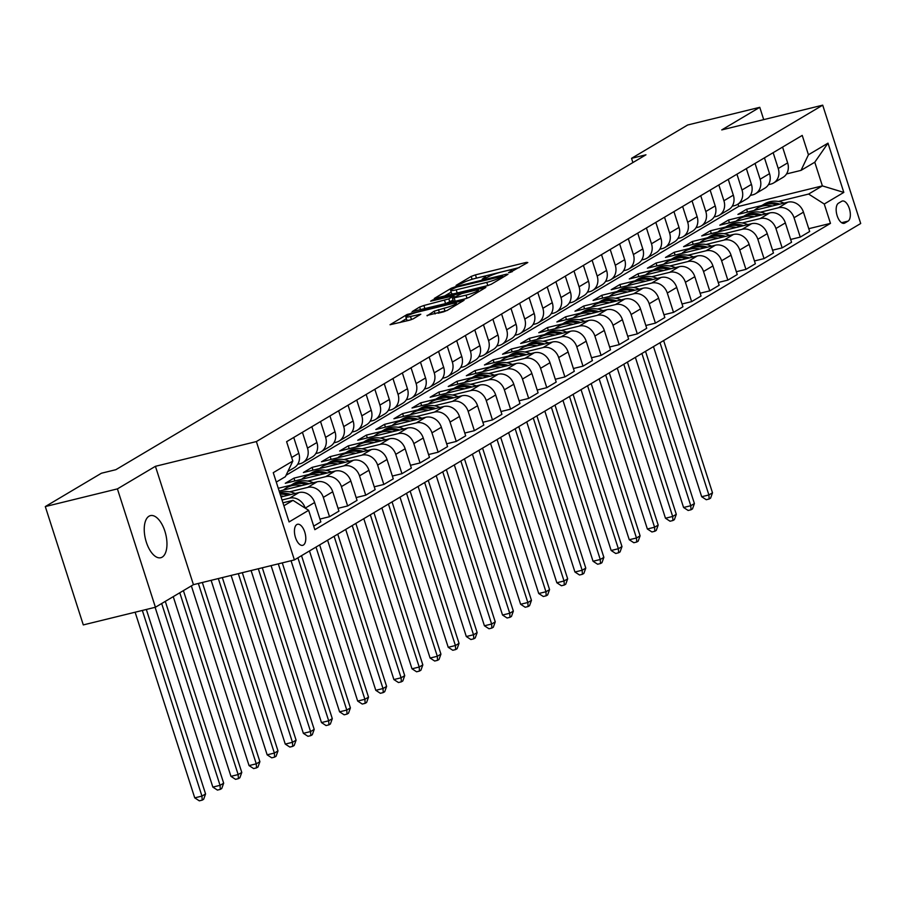 <?xml version="1.0" encoding="UTF-8"?>
<svg xmlns="http://www.w3.org/2000/svg" width="906" height="906" viewBox="0 0 906 906"><rect width="100%" height="100%" fill="white"/><g stroke="black" fill="none" stroke-linecap="round" stroke-linejoin="round"><path stroke-width="1.36" d="M509.727 272.581L527.802 262.536L526.397 262.389L475.435 274.869L471.188 276.409L456.08 285.39L461.992 283.25A10.634 1.348 -17.8 0 1 475.605 278.335L479.852 277.293A10.634 1.348 -17.8 0 1 485.435 276.738A10.634 1.348 -17.8 0 1 484.359 277.768L482.173 279.161L483.396 279.037L488.323 276.794A10.634 1.348 -17.8 0 1 501.935 271.879L506.182 270.837A10.634 1.348 -17.8 0 1 511.765 270.282A10.634 1.348 -17.8 0 1 510.69 271.313L508.504 272.706L509.727 272.581M162.174 557.145A21.676 10.419 76.2 0 0 165.322 532.66A21.676 10.419 76.2 0 0 150.441 515.616A21.676 10.419 76.2 0 0 149.026 516.194A21.676 10.419 76.2 0 0 145.877 540.667A21.676 10.419 76.2 0 0 160.758 557.722A21.676 10.419 76.2 0 0 162.174 557.145M303.397 545.038A10.838 5.21 76.2 0 0 304.971 532.796A10.838 5.21 76.2 0 0 297.53 524.28A10.838 5.21 76.2 0 0 296.828 524.563A10.838 5.21 76.2 0 0 295.254 536.805A10.838 5.21 76.2 0 0 302.695 545.333A10.838 5.21 76.2 0 0 303.397 545.038M427.02 315.435L446.986 310.543L464.099 300.26L407.134 314.461L390.022 324.744L409.036 320.339L413.295 318.799L420.803 314.212L410.497 316.488A8.89 1.133 -17.8 0 1 405.831 316.941A8.89 1.133 -17.8 0 1 418.108 311.97L451.652 303.748A8.89 1.133 -17.8 0 1 456.318 303.284A8.89 1.133 -17.8 0 1 444.053 308.267L434.2 311.177L427.145 315.832M155.424 466.307L117.406 488.889L45.3 506.567L83.295 624.913L155.413 607.247L193.431 584.664L294.382 559.919L256.375 441.562L155.424 466.307L193.431 584.664M763.713 119.615L759.772 107.316L721.754 129.909L822.705 105.164L256.375 441.562M759.772 107.316L687.665 124.994L631.539 158.335L632.898 162.559M45.3 506.567L101.427 473.226L115.843 469.693L645.955 154.801L631.539 158.335M486.941 285.82L491.199 284.28L507.972 274.314L506.567 274.167L455.605 286.658L451.347 288.199L434.246 298.482L486.941 285.82M485.865 287.451L469.093 297.417L464.835 298.946L412.139 311.619L419.648 307.021L423.906 305.492L448.821 298.889L453.917 295.73L430.656 301.177L432.649 299.999L485.865 287.451M841.674 201.302L838.48 203.193A10.498 5.051 76.2 0 0 836.951 215.05A10.498 5.051 76.2 0 0 844.166 223.306A10.498 5.051 76.2 0 0 844.845 223.023L848.039 221.132A10.498 5.051 76.2 0 0 849.556 209.275A10.498 5.051 76.2 0 0 842.353 201.019A10.498 5.051 76.2 0 0 841.674 201.302M294.382 559.919L860.7 223.51L822.705 105.164M286.058 475.288L738.73 206.387L822.376 185.889L814.777 162.219L801.017 170.385L808.446 154.767L802.229 135.413L286.602 441.698L292.819 461.052L285.39 476.681L276.285 482.083M808.446 154.767L827.993 143.148L843.814 192.412L824.256 204.02L808.616 194.054L778.424 201.46M808.764 228.697L830.474 223.374L824.256 204.02M830.474 223.374L314.846 529.67L308.64 510.316L289.082 521.935L273.261 472.672L292.819 461.052M117.406 488.889L155.413 607.247M738.73 206.387L738.005 204.11M761.765 205.537L746.601 209.252L737.914 214.416L787.812 202.185A13.545 11.755 -120.7 0 1 803.452 212.151L809.67 231.506L800.258 237.1L794.041 217.746A13.545 11.755 -120.7 0 0 778.401 207.78L760.327 212.208M808.616 194.054L822.376 185.889L843.814 192.412M283.884 505.752L292.989 500.35L282.944 502.807M305.22 508.141L305.209 508.119A13.545 11.755 -120.7 0 0 289.569 498.153L282.038 499.999M313.714 526.114L320.837 521.879L314.62 502.524A13.545 11.755 -120.7 0 0 298.98 492.558L281.064 496.952M319.931 519.07L329.524 516.714L323.317 497.371A13.545 11.755 -120.7 0 0 307.666 487.405L289.592 491.833M329.524 516.714L338.946 511.131L332.729 491.777A13.545 11.755 -120.7 0 0 317.089 481.811L279.184 491.097M338.04 508.311L347.632 505.967L341.426 486.613A13.545 11.755 -120.7 0 0 325.775 476.647L307.7 481.075M291.041 485.163L278.278 488.289M347.632 505.967L357.043 500.372L350.837 481.018A13.545 11.755 -120.7 0 0 335.186 471.052L285.288 483.283L293.986 478.119L294.88 480.927M356.149 497.564L365.741 495.208L359.523 475.854A13.545 11.755 -120.7 0 0 343.884 465.888L325.809 470.316M309.139 474.404L293.986 478.119M365.741 495.208L375.152 489.614L368.935 470.271A13.545 11.755 -120.7 0 0 353.295 460.293L303.397 472.524L312.083 467.371L312.989 470.18M374.246 486.805L383.838 484.461L377.632 465.106A13.545 11.755 -120.7 0 0 361.981 455.14L343.906 459.569M327.247 463.646L312.083 467.371M383.838 484.461L393.261 478.866L387.043 459.512A13.545 11.755 -120.7 0 0 371.403 449.546L321.505 461.777L330.192 456.613L331.098 459.421M392.355 476.058L401.947 473.702L395.741 454.348A13.545 11.755 -120.7 0 0 380.09 444.382L362.015 448.81M345.356 452.898L330.192 456.613M401.947 473.702L411.358 468.108L405.152 448.753A13.545 11.755 -120.7 0 0 389.501 438.787L339.603 451.018L348.3 445.854L349.195 448.663M410.463 465.299L420.056 462.943L413.838 443.589A13.545 11.755 -120.7 0 0 398.198 433.623L380.124 438.062M363.453 442.139L348.3 445.854M420.056 462.943L429.467 457.36L423.249 438.006A13.545 11.755 -120.7 0 0 407.609 428.04L357.711 440.259L366.398 435.106L367.304 437.915M428.561 454.54L438.153 452.196L431.947 432.841A13.545 11.755 -120.7 0 0 416.296 422.875L398.221 427.304M381.562 431.381L366.398 435.106M438.153 452.196L447.575 446.601L441.358 427.247A13.545 11.755 -120.7 0 0 425.718 417.281L375.82 429.512L384.506 424.348L385.412 427.156M446.669 443.793L456.262 441.437L450.044 422.083A13.545 11.755 -120.7 0 0 434.404 412.117L416.33 416.545M399.671 420.633L384.506 424.348M456.262 441.437L465.673 435.843L459.467 416.488A13.545 11.755 -120.7 0 0 443.815 406.522L393.917 418.753L402.615 413.589L403.51 416.409M464.778 433.034L474.37 430.678L468.153 411.335A13.545 11.755 -120.7 0 0 452.513 401.358L434.438 405.797M417.768 409.874L402.615 413.589M474.37 430.678L483.781 425.095L477.564 405.741A13.545 11.755 -120.7 0 0 461.924 395.775L412.026 408.006L420.712 402.842L421.618 405.65M482.875 422.275L492.468 419.931L486.262 400.577A13.545 11.755 -120.7 0 0 470.61 390.611L452.536 395.039M435.877 399.127L420.712 402.842M492.468 419.931L501.89 414.336L495.673 394.982A13.545 11.755 -120.7 0 0 480.033 385.016L430.135 397.247L438.821 392.083L439.727 394.891M500.984 411.528L510.576 409.172L504.359 389.818A13.545 11.755 -120.7 0 0 488.719 379.852L470.644 384.28M453.985 388.368L438.821 392.083M510.576 409.172L519.987 403.578L513.781 384.235A13.545 11.755 -120.7 0 0 498.13 374.257L448.232 386.488L456.93 381.324L457.824 384.144M519.093 400.769L528.685 398.425L522.468 379.07A13.545 11.755 -120.7 0 0 506.828 369.104L488.753 373.532M472.083 377.609L456.93 381.324M528.685 398.425L538.096 392.83L531.879 373.476A13.545 11.755 -120.7 0 0 516.239 363.51L466.341 375.741L475.027 370.577L475.933 373.385M537.19 390.022L546.782 387.666L540.576 368.312A13.545 11.755 -120.7 0 0 524.925 358.346L506.85 362.774M490.191 366.862L475.027 370.577M546.782 387.666L556.205 382.072L549.987 362.717A13.545 11.755 -120.7 0 0 534.347 352.751L484.45 364.982L493.136 359.818L494.042 362.627M555.299 379.263L564.891 376.907L558.674 357.553A13.545 11.755 -120.7 0 0 543.034 347.587L524.959 352.015M508.3 356.103L493.136 359.818M564.891 376.907L574.302 371.313L568.096 351.97A13.545 11.755 -120.7 0 0 552.445 342.004L502.547 354.223L511.244 349.07L512.139 351.879M573.407 368.504L583 366.16L576.782 346.805A13.545 11.755 -120.7 0 0 561.142 336.839L543.068 341.268M526.397 345.345L511.244 349.07M583 366.16L592.411 360.565L586.193 341.211A13.545 11.755 -120.7 0 0 570.554 331.245L520.656 343.476L529.342 338.312L530.248 341.12M591.505 357.757L601.097 355.401L594.891 336.047A13.545 11.755 -120.7 0 0 579.24 326.081L561.165 330.509M544.506 334.597L529.342 338.312M601.097 355.401L610.519 349.807L604.302 330.452A13.545 11.755 -120.7 0 0 588.662 320.486L538.764 332.717L547.451 327.553L548.356 330.373M609.613 346.998L619.206 344.642L612.988 325.299A13.545 11.755 -120.7 0 0 597.348 315.322L579.274 319.761M562.615 323.838L547.451 327.553M619.206 344.642L628.617 339.059L622.411 319.705A13.545 11.755 -120.7 0 0 606.76 309.739L556.862 321.97L565.559 316.806L566.454 319.614M627.722 336.239L637.314 333.895L631.097 314.541A13.545 11.755 -120.7 0 0 615.457 304.575L597.382 309.003M580.712 313.091L565.559 316.806M637.314 333.895L646.725 328.3L640.508 308.946A13.545 11.755 -120.7 0 0 624.868 298.98L574.97 311.211L583.657 306.047L584.563 308.855M645.819 325.492L655.412 323.136L649.206 303.782A13.545 11.755 -120.7 0 0 633.554 293.816L615.48 298.244M598.821 302.332L583.657 306.047M655.412 323.136L664.834 317.542L658.617 298.199A13.545 11.755 -120.7 0 0 642.977 288.221L593.079 300.452L601.765 295.288L602.671 298.108M663.928 314.733L673.52 312.389L667.303 293.034A13.545 11.755 -120.7 0 0 651.663 283.068L633.588 287.496M616.929 291.573L601.765 295.288M673.52 312.389L682.931 306.794L676.725 287.44A13.545 11.755 -120.7 0 0 661.074 277.474L611.176 289.705L619.874 284.541L620.769 287.349M682.037 303.974L691.629 301.63L685.412 282.276A13.545 11.755 -120.7 0 0 669.772 272.31L651.697 276.738M635.027 280.826L619.874 284.541M691.629 301.63L701.04 296.036L694.823 276.681A13.545 11.755 -120.7 0 0 679.183 266.715L629.285 278.946L637.971 273.782L638.877 276.59M700.134 293.227L709.726 290.871L703.52 271.517A13.545 11.755 -120.7 0 0 687.869 261.551L669.794 265.979M653.135 270.067L637.971 273.782M709.726 290.871L719.149 285.277L712.931 265.934A13.545 11.755 -120.7 0 0 697.292 255.968L647.394 268.187L656.08 263.034L656.986 265.843M718.243 282.468L727.835 280.124L721.618 260.769A13.545 11.755 -120.7 0 0 705.978 250.803L687.903 255.232M671.244 259.309L656.08 263.034M727.835 280.124L737.246 274.529L731.04 255.175A13.545 11.755 -120.7 0 0 715.389 245.209L665.491 257.44L674.189 252.276L675.083 255.084M736.352 271.721L745.944 269.365L739.726 250.011A13.545 11.755 -120.7 0 0 724.087 240.045L706.012 244.473M689.341 248.561L674.189 252.276M745.944 269.365L755.355 263.771L749.137 244.416A13.545 11.755 -120.7 0 0 733.498 234.45L683.6 246.681L692.286 241.517L693.192 244.337M754.449 260.962L764.041 258.606L757.835 239.263A13.545 11.755 -120.7 0 0 742.184 229.286L724.109 233.725M707.45 237.802L692.286 241.517M764.041 258.606L773.464 253.023L767.246 233.669A13.545 11.755 -120.7 0 0 751.606 223.703L701.708 235.934L710.395 230.77L711.301 233.578M772.558 250.203L782.15 247.859L775.932 228.505A13.545 11.755 -120.7 0 0 760.293 218.539L742.218 222.967M725.559 227.055L710.395 230.77M782.15 247.859L791.561 242.264L785.355 222.91A13.545 11.755 -120.7 0 0 769.704 212.944L719.806 225.175L728.503 220.011L729.398 222.819M743.656 216.296L728.503 220.011M786.521 173.941L801.017 170.385M768.424 184.688L770.802 184.111A13.545 11.755 -120.7 0 0 773.611 182.967A13.545 11.755 -120.7 0 0 778.231 168.493L773.158 152.684M750.315 195.447L752.693 194.869A13.545 11.755 -120.7 0 0 755.502 193.714A13.545 11.755 -120.7 0 0 760.123 179.241L755.049 163.442M732.207 206.206L734.585 205.617A13.545 11.755 -120.7 0 0 737.393 204.473A13.545 11.755 -120.7 0 0 742.014 190L736.94 174.19M714.109 216.953L716.487 216.375A13.545 11.755 -120.7 0 0 719.296 215.232A13.545 11.755 -120.7 0 0 723.917 200.747L718.843 184.949M696.001 227.712L698.379 227.134A13.545 11.755 -120.7 0 0 701.187 225.979A13.545 11.755 -120.7 0 0 705.808 211.506L700.734 195.707M677.892 238.471L680.27 237.882A13.545 11.755 -120.7 0 0 683.079 236.738A13.545 11.755 -120.7 0 0 687.699 222.264L682.626 206.455M659.795 249.218L662.173 248.64A13.545 11.755 -120.7 0 0 664.981 247.497A13.545 11.755 -120.7 0 0 669.602 233.012L664.528 217.214M641.686 259.977L644.064 259.388A13.545 11.755 -120.7 0 0 646.873 258.244A13.545 11.755 -120.7 0 0 651.493 243.771L646.42 227.972M623.577 270.735L625.955 270.147A13.545 11.755 -120.7 0 0 628.764 269.003A13.545 11.755 -120.7 0 0 633.385 254.529L628.311 238.72M605.48 281.483L607.858 280.905A13.545 11.755 -120.7 0 0 610.667 279.75A13.545 11.755 -120.7 0 0 615.287 265.277L610.214 249.478M587.371 292.242L589.749 291.653A13.545 11.755 -120.7 0 0 592.558 290.509A13.545 11.755 -120.7 0 0 597.179 276.036L592.105 260.226M569.262 302.989L571.641 302.411A13.545 11.755 -120.7 0 0 574.449 301.268A13.545 11.755 -120.7 0 0 579.07 286.783L573.996 270.985M551.165 313.748L553.543 313.17A13.545 11.755 -120.7 0 0 556.352 312.015A13.545 11.755 -120.7 0 0 560.973 297.542L555.899 281.743M533.056 324.507L535.435 323.918A13.545 11.755 -120.7 0 0 538.243 322.774A13.545 11.755 -120.7 0 0 542.864 308.3L537.79 292.491M514.948 335.254L517.326 334.676A13.545 11.755 -120.7 0 0 520.135 333.533A13.545 11.755 -120.7 0 0 524.755 319.048L519.682 303.25M496.85 346.013L499.229 345.424A13.545 11.755 -120.7 0 0 502.037 344.28A13.545 11.755 -120.7 0 0 506.658 329.807L501.584 314.008M478.742 356.771L481.12 356.183A13.545 11.755 -120.7 0 0 483.929 355.039A13.545 11.755 -120.7 0 0 488.549 340.565L483.476 324.756M460.633 367.519L463.011 366.941A13.545 11.755 -120.7 0 0 465.82 365.786A13.545 11.755 -120.7 0 0 470.44 351.313L465.367 335.514M442.536 378.278L444.914 377.689A13.545 11.755 -120.7 0 0 447.723 376.545A13.545 11.755 -120.7 0 0 452.343 362.072L447.27 346.273M424.427 389.025L426.805 388.448A13.545 11.755 -120.7 0 0 429.614 387.304A13.545 11.755 -120.7 0 0 434.234 372.83L429.161 357.021M406.318 399.784L408.697 399.206A13.545 11.755 -120.7 0 0 411.505 398.051A13.545 11.755 -120.7 0 0 416.126 383.578L411.052 367.779M388.221 410.543L390.599 409.954A13.545 11.755 -120.7 0 0 393.408 408.81A13.545 11.755 -120.7 0 0 398.028 394.337L392.955 378.527M370.112 421.29L372.491 420.712A13.545 11.755 -120.7 0 0 375.299 419.569A13.545 11.755 -120.7 0 0 379.92 405.084L374.846 389.286M352.004 432.049L354.382 431.471A13.545 11.755 -120.7 0 0 357.202 430.316A13.545 11.755 -120.7 0 0 361.811 415.843L356.738 400.044M333.906 442.808L336.285 442.219A13.545 11.755 -120.7 0 0 339.093 441.075A13.545 11.755 -120.7 0 0 343.714 426.601L338.64 410.792M315.798 453.555L318.176 452.977A13.545 11.755 -120.7 0 0 320.984 451.822A13.545 11.755 -120.7 0 0 325.605 437.349L320.531 421.55M297.689 464.314L300.067 463.725A13.545 11.755 -120.7 0 0 302.887 462.581A13.545 11.755 -120.7 0 0 307.496 448.108L302.423 432.309M746.601 209.252L747.507 212.072M790.666 239.456L800.258 237.1M773.611 182.967L783.022 177.372A13.545 11.755 -120.7 0 0 787.642 162.899L782.569 147.089M755.502 193.714L764.913 188.131A13.545 11.755 -120.7 0 0 769.534 173.646L764.46 157.848M737.393 204.473L746.816 198.878A13.545 11.755 -120.7 0 0 751.436 184.405L746.363 168.607M719.296 215.232L728.707 209.637A13.545 11.755 -120.7 0 0 733.328 195.164L728.254 179.354M701.187 225.979L710.598 220.385A13.545 11.755 -120.7 0 0 715.219 205.911L710.145 190.113M683.079 236.738L692.501 231.143A13.545 11.755 -120.7 0 0 697.122 216.67L692.048 200.872M664.981 247.497L674.392 241.902A13.545 11.755 -120.7 0 0 679.013 227.429L673.939 211.619M646.873 258.244L656.284 252.649A13.545 11.755 -120.7 0 0 660.904 238.176L655.831 222.378M628.764 269.003L638.186 263.408A13.545 11.755 -120.7 0 0 642.807 248.935L637.733 233.125M610.667 279.75L620.078 274.167A13.545 11.755 -120.7 0 0 624.698 259.682L619.625 243.884M592.558 290.509L601.969 284.914A13.545 11.755 -120.7 0 0 606.59 270.441L601.516 254.643M574.449 301.268L583.872 295.673A13.545 11.755 -120.7 0 0 588.492 281.2L583.419 265.39M556.352 312.015L565.763 306.432A13.545 11.755 -120.7 0 0 570.384 291.947L565.31 276.149M538.243 322.774L547.654 317.179A13.545 11.755 -120.7 0 0 552.275 302.706L547.201 286.908M520.135 333.533L529.557 327.938A13.545 11.755 -120.7 0 0 534.178 313.465L529.104 297.655M502.037 344.28L511.448 338.685A13.545 11.755 -120.7 0 0 516.069 324.212L510.995 308.414M483.929 355.039L493.34 349.444A13.545 11.755 -120.7 0 0 497.96 334.971L492.887 319.161M465.82 365.786L475.242 360.203A13.545 11.755 -120.7 0 0 479.863 345.718L474.789 329.92M447.723 376.545L457.134 370.95A13.545 11.755 -120.7 0 0 461.754 356.477L456.681 340.679M429.614 387.304L439.025 381.709A13.545 11.755 -120.7 0 0 443.646 367.236L438.572 351.426M411.505 398.051L420.928 392.468A13.545 11.755 -120.7 0 0 425.548 377.983L420.475 362.185M393.408 408.81L402.819 403.215A13.545 11.755 -120.7 0 0 407.44 388.742L402.366 372.944M375.299 419.569L384.71 413.974A13.545 11.755 -120.7 0 0 389.331 399.501L384.257 383.691M357.202 430.316L366.613 424.721A13.545 11.755 -120.7 0 0 371.234 410.248L366.16 394.45M339.093 441.075L348.504 435.48A13.545 11.755 -120.7 0 0 353.125 421.007L348.051 405.197M320.984 451.822L330.396 446.239A13.545 11.755 -120.7 0 0 335.016 431.754L329.943 415.956M302.887 462.581L312.298 456.986A13.545 11.755 -120.7 0 0 316.919 442.513L311.845 426.715M287.848 471.516L294.19 467.745A13.545 11.755 -120.7 0 0 298.81 453.272L293.737 437.462M292.989 500.35L308.64 510.316M814.777 162.219L827.993 143.148M519.342 267.564L475.095 278.459M451.165 292.117L444.065 296.33M502.445 276.217L456.726 287.077L451.686 289.376A10.634 1.348 -17.8 0 0 450.622 290.407A10.634 1.348 -17.8 0 0 456.205 289.852L486.771 282.366A10.634 1.348 -17.8 0 0 500.384 277.44L502.445 276.217L502.819 277.383M450.622 290.407L451.652 293.601A10.634 1.348 -17.8 0 0 457.224 293.057L456.205 289.852M488.323 285.435A10.634 1.348 -17.8 0 1 487.802 285.56L457.224 293.057M453.068 300.169L445.593 303.623L423.589 309.059M466.012 295.163A8.89 1.133 -17.8 0 0 478.289 290.192A8.89 1.133 -17.8 0 0 473.623 290.645L461.8 293.544L452.445 298.233L466.012 295.163L467.02 298.3M453.815 301.109L455.22 301.256L454.189 298.063M466.171 298.572L455.22 301.256M444.065 311.709L438.153 313.204M405.831 316.941L406.862 320.146A8.89 1.133 -17.8 0 0 410.543 319.909M406.398 318.708L399.852 322.593M784.052 203.114L783.237 202.785A25.912 22.48 -120.7 0 0 764.46 203.941L761.708 205.571A25.912 22.48 -120.7 0 0 760.859 206.115M772.342 205.979A25.912 22.48 -120.7 0 0 757.223 208.244A25.912 22.48 -120.7 0 0 754.234 210.419M779.772 204.156A25.912 22.48 -120.7 0 0 761.708 205.571M757.223 208.244L759.975 206.602A25.912 22.48 59.3 0 1 776.986 204.847M660.01 342.728L708.888 494.959L712.501 492.807L663.634 340.577M712.501 492.807L710.587 498.141L709.138 499.002L706.261 499.716L701.674 496.726L653.475 346.613M701.674 496.726L708.888 494.959L709.138 499.002M765.955 213.861L765.128 213.544A25.912 22.48 -120.7 0 0 746.363 214.688L743.611 216.33A25.912 22.48 -120.7 0 0 742.75 216.862M754.234 216.738A25.912 22.48 -120.7 0 0 739.115 218.992A25.912 22.48 -120.7 0 0 736.136 221.177M761.674 214.915A25.912 22.48 -120.7 0 0 743.611 216.33M739.115 218.992L741.867 217.361A25.912 22.48 59.3 0 1 758.877 215.594M641.901 353.487L690.78 505.718L694.404 503.566L645.525 351.335M694.404 503.566L692.49 508.9L691.04 509.761L688.152 510.463L683.566 507.485L635.366 357.36M683.566 507.485L690.78 505.718L691.04 509.761M747.846 224.62L747.02 224.292A25.912 22.48 -120.7 0 0 728.254 225.447L725.502 227.078A25.912 22.48 -120.7 0 0 724.653 227.621M736.136 227.485A25.912 22.48 -120.7 0 0 721.017 229.75A25.912 22.48 -120.7 0 0 718.028 231.925M743.566 225.673A25.912 22.48 -120.7 0 0 725.502 227.078M721.017 229.75L723.769 228.108A25.912 22.48 59.3 0 1 740.78 226.353M623.804 364.235L672.671 516.465L676.295 514.314L627.416 362.083M676.295 514.314L674.381 519.648L672.932 520.508L670.044 521.222L665.468 518.232L617.269 368.119M665.468 518.232L672.671 516.465L672.932 520.508M729.738 235.379L728.922 235.05A25.912 22.48 -120.7 0 0 710.145 236.206L707.393 237.836A25.912 22.48 -120.7 0 0 706.544 238.38M718.028 238.244A25.912 22.48 -120.7 0 0 702.909 240.498A25.912 22.48 -120.7 0 0 699.919 242.683M725.457 236.421A25.912 22.48 -120.7 0 0 707.393 237.836M702.909 240.498L705.661 238.867A25.912 22.48 59.3 0 1 722.671 237.112M605.695 374.993L654.574 527.224L658.186 525.072L609.319 372.842M658.186 525.072L656.272 530.406L654.823 531.267L651.946 531.969L647.36 528.991L599.16 378.878M647.36 528.991L654.574 527.224L654.823 531.267M711.64 246.126L710.814 245.809A25.912 22.48 -120.7 0 0 692.048 246.953L689.296 248.595A25.912 22.48 -120.7 0 0 688.435 249.127M699.919 249.003A25.912 22.48 -120.7 0 0 684.8 251.256A25.912 22.48 -120.7 0 0 681.822 253.431M707.36 247.179A25.912 22.48 -120.7 0 0 689.296 248.595M684.8 251.256L687.552 249.626A25.912 22.48 59.3 0 1 704.562 247.859M587.586 385.752L636.465 537.983L640.089 535.831L591.21 383.6M640.089 535.831L638.175 541.165L636.725 542.026L633.838 542.728L629.251 539.75L581.052 389.625M629.251 539.75L636.465 537.983L636.725 542.026M693.532 256.885L692.705 256.557A25.912 22.48 -120.7 0 0 673.939 257.712L671.187 259.343A25.912 22.48 -120.7 0 0 670.338 259.886M681.822 259.75A25.912 22.48 -120.7 0 0 666.703 262.015A25.912 22.48 -120.7 0 0 663.713 264.19M689.251 257.927A25.912 22.48 -120.7 0 0 671.187 259.343M666.703 262.015L669.455 260.373A25.912 22.48 59.3 0 1 686.465 258.618M569.489 396.5L618.356 548.73L621.98 546.578L573.102 394.348M621.98 546.578L620.066 551.913L618.617 552.773L615.729 553.487L611.154 550.497L562.954 400.384M611.154 550.497L618.356 548.73L618.617 552.773M675.423 267.632L674.608 267.315A25.912 22.48 -120.7 0 0 655.831 268.459L653.079 270.101A25.912 22.48 -120.7 0 0 652.229 270.634M663.713 270.509A25.912 22.48 -120.7 0 0 648.594 272.763A25.912 22.48 -120.7 0 0 645.616 274.948M671.142 268.686A25.912 22.48 -120.7 0 0 653.079 270.101M648.594 272.763L651.346 271.132A25.912 22.48 59.3 0 1 668.356 269.365M551.38 407.258L600.259 559.489L603.872 557.337L555.004 405.107M603.872 557.337L601.958 562.671L600.508 563.532L597.632 564.234L593.045 561.256L544.846 411.131M593.045 561.256L600.259 559.489L600.508 563.532M657.326 278.391L656.499 278.074A25.912 22.48 -120.7 0 0 637.733 279.218L634.981 280.849A25.912 22.48 -120.7 0 0 634.121 281.392M645.604 281.268A25.912 22.48 -120.7 0 0 630.485 283.521A25.912 22.48 -120.7 0 0 627.507 285.696M653.045 279.444A25.912 22.48 -120.7 0 0 634.981 280.849M630.485 283.521L633.237 281.891A25.912 22.48 59.3 0 1 650.248 280.124M533.272 418.006L582.15 570.248L585.774 568.096L536.896 415.865M585.774 568.096L583.86 573.43L582.411 574.291L579.523 574.993L574.936 572.014L526.737 421.89M574.936 572.014L582.15 570.248L582.411 574.291M639.217 289.15L638.39 288.821A25.912 22.48 -120.7 0 0 619.625 289.977L616.873 291.607A25.912 22.48 -120.7 0 0 616.023 292.151M627.507 292.015A25.912 22.48 -120.7 0 0 612.388 294.28A25.912 22.48 -120.7 0 0 609.398 296.455M634.936 290.192A25.912 22.48 -120.7 0 0 616.873 291.607M612.388 294.28L615.14 292.638A25.912 22.48 59.3 0 1 632.15 290.883M515.174 428.765L564.042 580.995L567.666 578.843L518.787 426.613M567.666 578.843L565.752 584.177L564.302 585.038L561.414 585.752L556.839 582.762L508.64 432.649M556.839 582.762L564.042 580.995L564.302 585.038M621.108 299.897L620.293 299.58A25.912 22.48 -120.7 0 0 601.516 300.724L598.764 302.366A25.912 22.48 -120.7 0 0 597.915 302.898M609.398 302.774A25.912 22.48 -120.7 0 0 594.279 305.028A25.912 22.48 -120.7 0 0 591.301 307.213M616.827 300.951A25.912 22.48 -120.7 0 0 598.764 302.366M594.279 305.028L597.031 303.397A25.912 22.48 59.3 0 1 614.042 301.63M497.066 439.523L545.944 591.754L549.557 589.602L500.69 437.372M549.557 589.602L547.643 594.936L546.193 595.797L543.317 596.499L538.73 593.521L490.531 443.396M538.73 593.521L545.944 591.754L546.193 595.797M603.011 310.656L602.184 310.328A25.912 22.48 -120.7 0 0 583.419 311.483L580.667 313.114A25.912 22.48 -120.7 0 0 579.806 313.657M591.29 313.521A25.912 22.48 -120.7 0 0 576.171 315.786A25.912 22.48 -120.7 0 0 573.192 317.961M598.73 311.709A25.912 22.48 -120.7 0 0 580.667 313.114M576.171 315.786L578.923 314.156A25.912 22.48 59.3 0 1 595.933 312.389M478.957 450.271L527.836 602.501L531.46 600.35L482.581 448.119M531.46 600.35L529.546 605.684L528.096 606.544L525.208 607.258L520.622 604.268L472.422 454.155M520.622 604.268L527.836 602.501L528.096 606.544M584.902 321.415L584.076 321.086A25.912 22.48 -120.7 0 0 565.31 322.242L562.558 323.872A25.912 22.48 -120.7 0 0 561.709 324.416M573.192 324.28A25.912 22.48 -120.7 0 0 558.073 326.534A25.912 22.48 -120.7 0 0 555.084 328.719M580.621 322.457A25.912 22.48 -120.7 0 0 562.558 323.872M558.073 326.534L560.825 324.903A25.912 22.48 59.3 0 1 577.835 323.148M460.86 461.029L509.727 613.26L513.351 611.108L464.472 458.878M513.351 611.108L511.437 616.442L509.987 617.303L507.1 618.005L502.524 615.027L454.325 464.914M502.524 615.027L509.727 613.26L509.987 617.303M566.794 332.162L565.978 331.845A25.912 22.48 -120.7 0 0 547.201 332.989L544.449 334.631A25.912 22.48 -120.7 0 0 543.6 335.163M555.084 335.039A25.912 22.48 -120.7 0 0 539.965 337.292A25.912 22.48 -120.7 0 0 536.986 339.467M562.513 333.215A25.912 22.48 -120.7 0 0 544.449 334.631M539.965 337.292L542.717 335.662A25.912 22.48 59.3 0 1 559.727 333.895M442.751 471.788L491.63 624.019L495.242 621.867L446.375 469.636M495.242 621.867L493.328 627.201L491.879 628.062L489.002 628.764L484.416 625.786L436.216 475.661M484.416 625.786L491.63 624.019L491.879 628.062M548.696 342.921L547.87 342.593A25.912 22.48 -120.7 0 0 529.104 343.748L526.352 345.379A25.912 22.48 -120.7 0 0 525.491 345.922M536.975 345.786A25.912 22.48 -120.7 0 0 521.856 348.051A25.912 22.48 -120.7 0 0 518.878 350.226M544.415 343.963A25.912 22.48 -120.7 0 0 526.352 345.379M521.856 348.051L524.608 346.409A25.912 22.48 59.3 0 1 541.618 344.654M424.642 482.536L473.521 634.766L477.145 632.615L428.266 480.384M477.145 632.615L475.231 637.949L473.781 638.809L470.894 639.523L466.307 636.533L418.108 486.42M466.307 636.533L473.521 634.766L473.781 638.809M530.588 353.668L529.761 353.351A25.912 22.48 -120.7 0 0 510.995 354.506L508.243 356.137A25.912 22.48 -120.7 0 0 507.394 356.67M518.878 356.545A25.912 22.48 -120.7 0 0 503.759 358.799A25.912 22.48 -120.7 0 0 500.769 360.984M526.307 354.722A25.912 22.48 -120.7 0 0 508.243 356.137M503.759 358.799L506.511 357.168A25.912 22.48 59.3 0 1 523.521 355.401M406.545 493.294L455.412 645.525L459.036 643.373L410.158 491.143M459.036 643.373L457.122 648.707L455.673 649.568L452.785 650.27L448.21 647.292L400.01 497.179M448.21 647.292L455.412 645.525L455.673 649.568M512.479 364.427L511.664 364.11A25.912 22.48 -120.7 0 0 492.887 365.254L490.135 366.885A25.912 22.48 -120.7 0 0 489.285 367.428M500.769 367.304A25.912 22.48 -120.7 0 0 485.65 369.557A25.912 22.48 -120.7 0 0 482.672 371.732M508.198 365.48A25.912 22.48 -120.7 0 0 490.135 366.885M485.65 369.557L488.402 367.927A25.912 22.48 59.3 0 1 505.412 366.16M388.436 504.053L437.315 656.284L440.928 654.132L392.06 501.901M440.928 654.132L439.014 659.466L437.564 660.327L434.687 661.029L430.101 658.05L381.902 507.926M430.101 658.05L437.315 656.284L437.564 660.327M494.382 375.186L493.555 374.858A25.912 22.48 -120.7 0 0 474.789 376.013L472.037 377.643A25.912 22.48 -120.7 0 0 471.177 378.187M482.66 378.051A25.912 22.48 -120.7 0 0 467.541 380.316A25.912 22.48 -120.7 0 0 464.563 382.491M490.101 376.228A25.912 22.48 -120.7 0 0 472.037 377.643M467.541 380.316L470.293 378.674A25.912 22.48 59.3 0 1 487.303 376.919M370.328 514.801L419.206 667.031L422.83 664.879L373.952 512.649M422.83 664.879L420.916 670.213L419.467 671.074L416.579 671.788L411.992 668.798L363.793 518.685M411.992 668.798L419.206 667.031L419.467 671.074M476.273 385.933L475.446 385.616A25.912 22.48 -120.7 0 0 456.681 386.76L453.929 388.402A25.912 22.48 -120.7 0 0 453.079 388.934M464.563 388.81A25.912 22.48 -120.7 0 0 449.444 391.064A25.912 22.48 -120.7 0 0 446.454 393.249M471.992 386.987A25.912 22.48 -120.7 0 0 453.929 388.402M449.444 391.064L452.196 389.433A25.912 22.48 59.3 0 1 469.206 387.666M352.23 525.559L401.098 677.79L404.722 675.638L355.843 523.408M404.722 675.638L402.808 680.972L401.358 681.833L398.47 682.535L393.895 679.557L345.696 529.432M393.895 679.557L401.098 677.79L401.358 681.833M458.164 396.692L457.349 396.375A25.912 22.48 -120.7 0 0 438.572 397.519L435.82 399.15A25.912 22.48 -120.7 0 0 434.971 399.693M446.454 399.557A25.912 22.48 -120.7 0 0 431.335 401.822A25.912 22.48 -120.7 0 0 428.357 403.997M453.883 397.745A25.912 22.48 -120.7 0 0 435.82 399.15M431.335 401.822L434.087 400.192A25.912 22.48 59.3 0 1 451.097 398.425M334.121 536.307L383 688.537L386.613 686.397L337.745 534.155M386.613 686.397L384.699 691.731L383.249 692.58L380.373 693.294L375.786 690.315L327.587 540.191M375.786 690.315L383 688.537L383.249 692.58M440.067 407.451L439.24 407.122A25.912 22.48 -120.7 0 0 420.475 408.278L417.723 409.908A25.912 22.48 -120.7 0 0 416.862 410.452M428.345 410.316A25.912 22.48 -120.7 0 0 413.227 412.581A25.912 22.48 -120.7 0 0 410.248 414.755M435.786 408.493A25.912 22.48 -120.7 0 0 417.723 409.908M413.227 412.581L415.979 410.939A25.912 22.48 59.3 0 1 432.989 409.184M316.013 547.065L364.892 699.296L368.515 697.144L319.637 544.914M368.515 697.144L366.602 702.478L365.152 703.339L362.264 704.053L357.677 701.063L309.478 550.95M357.677 701.063L364.892 699.296L365.152 703.339M421.958 418.198L421.131 417.881A25.912 22.48 -120.7 0 0 402.366 419.025L399.614 420.667A25.912 22.48 -120.7 0 0 398.765 421.199M410.248 421.075A25.912 22.48 -120.7 0 0 395.129 423.329A25.912 22.48 -120.7 0 0 392.139 425.503M417.677 419.252A25.912 22.48 -120.7 0 0 399.614 420.667M395.129 423.329L397.881 421.698A25.912 22.48 59.3 0 1 414.891 419.931M297.915 557.824L346.783 710.055L350.407 707.903L301.528 555.672M350.407 707.903L348.493 713.237L347.043 714.098L344.155 714.8L339.58 711.822L291.064 560.735M339.58 711.822L346.783 710.055L347.043 714.098M403.85 428.957L403.034 428.629A25.912 22.48 -120.7 0 0 384.257 429.784L381.505 431.415A25.912 22.48 -120.7 0 0 380.656 431.958M392.139 431.822A25.912 22.48 -120.7 0 0 377.021 434.087A25.912 22.48 -120.7 0 0 374.042 436.262M399.569 429.999A25.912 22.48 -120.7 0 0 381.505 431.415M377.021 434.087L379.773 432.445A25.912 22.48 59.3 0 1 396.783 430.69M278.289 563.86L328.685 720.802L332.298 718.651L282.287 562.886M332.298 718.651L330.384 723.985L328.935 724.845L326.058 725.559L321.471 722.569L271.087 565.627M321.471 722.569L328.685 720.802L328.935 724.845M385.752 439.704L384.925 439.387A25.912 22.48 -120.7 0 0 366.16 440.543L363.408 442.173A25.912 22.48 -120.7 0 0 362.547 442.706M374.031 442.581A25.912 22.48 -120.7 0 0 358.912 444.835A25.912 22.48 -120.7 0 0 355.933 447.02M381.471 440.758A25.912 22.48 -120.7 0 0 363.408 442.173M358.912 444.835L361.664 443.204A25.912 22.48 59.3 0 1 378.674 441.437M258.312 568.764L310.577 731.561L314.201 729.409L262.298 567.779M314.201 729.409L312.287 734.743L310.837 735.604L307.949 736.306L303.363 733.328L251.098 570.531M303.363 733.328L310.577 731.561L310.837 735.604M367.643 450.463L366.817 450.146A25.912 22.48 -120.7 0 0 348.051 451.29L345.299 452.932A25.912 22.48 -120.7 0 0 344.45 453.464M355.933 453.34A25.912 22.48 -120.7 0 0 340.815 455.593A25.912 22.48 -120.7 0 0 337.825 457.768M363.363 451.516A25.912 22.48 -120.7 0 0 345.299 452.932M340.815 455.593L343.567 453.963A25.912 22.48 59.3 0 1 360.577 452.196M238.323 573.657L292.468 742.32L296.092 740.168L242.321 572.683M296.092 740.168L294.178 745.502L292.729 746.363L289.841 747.065L285.265 744.086L231.109 575.423M285.265 744.086L292.468 742.32L292.729 746.363M349.535 461.222L348.719 460.894A25.912 22.48 -120.7 0 0 329.943 462.049L327.191 463.679A25.912 22.48 -120.7 0 0 326.341 464.223M337.825 464.087A25.912 22.48 -120.7 0 0 322.706 466.352A25.912 22.48 -120.7 0 0 319.727 468.527M345.254 462.264A25.912 22.48 -120.7 0 0 327.191 463.679M322.706 466.352L325.458 464.71A25.912 22.48 59.3 0 1 342.468 462.955M218.335 578.56L274.371 753.067L277.983 750.915L222.332 577.575M277.983 750.915L276.07 756.25L274.62 757.11L271.743 757.824L267.157 754.834L211.121 580.327M267.157 754.834L274.371 753.067L274.62 757.11M331.437 471.969L330.611 471.652A25.912 22.48 -120.7 0 0 311.845 472.796L309.093 474.438A25.912 22.48 -120.7 0 0 308.233 474.971M319.716 474.846A25.912 22.48 -120.7 0 0 304.597 477.1A25.912 22.48 -120.7 0 0 301.619 479.285M327.157 473.023A25.912 22.48 -120.7 0 0 309.093 474.438M304.597 477.1L307.349 475.469A25.912 22.48 59.3 0 1 324.359 473.702M198.346 583.453L256.262 763.826L259.886 761.674L202.344 582.479M259.886 761.674L257.972 767.008L256.523 767.869L253.635 768.571L249.048 765.593L191.359 585.888M249.048 765.593L256.262 763.826L256.523 767.869M313.329 482.728L312.502 482.411A25.912 22.48 -120.7 0 0 293.737 483.555L290.985 485.186A25.912 22.48 -120.7 0 0 290.135 485.729M301.619 485.605A25.912 22.48 -120.7 0 0 286.5 487.858A25.912 22.48 -120.7 0 0 283.51 490.033M309.048 483.781A25.912 22.48 -120.7 0 0 290.985 485.186M286.5 487.858L289.252 486.228A25.912 22.48 59.3 0 1 306.262 484.461M179.784 592.762L238.153 774.573L241.777 772.433L183.408 590.61M241.777 772.433L239.864 777.767L238.414 778.628L235.526 779.33L230.951 776.351L173.25 596.646M230.951 776.351L238.153 774.573L238.414 778.628M295.22 493.487L294.405 493.158A25.912 22.48 -120.7 0 0 279.637 492.502M283.51 496.352A25.912 22.48 -120.7 0 0 280.735 495.922M290.939 494.529A25.912 22.48 -120.7 0 0 279.931 493.419M280.192 494.234A25.912 22.48 59.3 0 1 288.153 495.22M161.676 603.521L220.056 785.332L223.669 783.18L165.3 601.369M223.669 783.18L221.755 788.514L220.305 789.375L217.429 790.089L212.842 787.099L155.119 607.314M212.842 787.099L220.056 785.332L220.305 789.375M142.344 610.451L201.947 796.091L205.571 793.939L146.342 609.466M205.571 793.939L203.657 799.273L202.208 800.134L199.32 800.836L194.733 797.858L135.13 612.218M194.733 797.858L201.947 796.091L202.208 800.134M289.569 498.153L298.98 492.558M307.666 487.405L317.089 481.811M325.775 476.647L335.186 471.052M343.884 465.888L353.295 460.293M361.981 455.14L371.403 449.546M380.09 444.382L389.501 438.787M398.198 433.623L407.609 428.04M416.296 422.875L425.718 417.281M434.404 412.117L443.815 406.522M452.513 401.358L461.924 395.775M470.61 390.611L480.033 385.016M488.719 379.852L498.13 374.257M506.828 369.104L516.239 363.51M524.925 358.346L534.347 352.751M543.034 347.587L552.445 342.004M561.142 336.839L570.554 331.245M579.24 326.081L588.662 320.486M597.348 315.322L606.76 309.739M615.457 304.575L624.868 298.98M633.554 293.816L642.977 288.221M651.663 283.068L661.074 277.474M669.772 272.31L679.183 266.715M687.869 261.551L697.292 255.968M705.978 250.803L715.389 245.209M724.087 240.045L733.498 234.45M742.184 229.286L751.606 223.703M760.293 218.539L769.704 212.944M778.401 207.78L787.812 202.185M778.231 168.493L787.642 162.899M794.041 217.746L803.452 212.151M775.932 228.505L785.355 222.91M760.123 179.241L769.534 173.646M757.835 239.263L767.246 233.669M742.014 190L751.436 184.405M739.726 250.011L749.137 244.416M723.917 200.747L733.328 195.164M721.618 260.769L731.04 255.175M705.808 211.506L715.219 205.911M703.52 271.517L712.931 265.934M687.699 222.264L697.122 216.67M685.412 282.276L694.823 276.681M669.602 233.012L679.013 227.429M667.303 293.034L676.725 287.44M651.493 243.771L660.904 238.176M649.206 303.782L658.617 298.199M633.385 254.529L642.807 248.935M631.097 314.541L640.508 308.946M615.287 265.277L624.698 259.682M612.988 325.299L622.411 319.705M597.179 276.036L606.59 270.441M594.891 336.047L604.302 330.452M579.07 286.783L588.492 281.2M576.782 346.805L586.193 341.211M560.973 297.542L570.384 291.947M558.674 357.553L568.096 351.97M542.864 308.3L552.275 302.706M540.576 368.312L549.987 362.717M524.755 319.048L534.178 313.465M522.468 379.07L531.879 373.476M506.658 329.807L516.069 324.212M504.359 389.818L513.781 384.235M488.549 340.565L497.96 334.971M486.262 400.577L495.673 394.982M470.44 351.313L479.863 345.718M468.153 411.335L477.564 405.741M452.343 362.072L461.754 356.477M450.044 422.083L459.467 416.488M434.234 372.83L443.646 367.236M431.947 432.841L441.358 427.247M416.126 383.578L425.548 377.983M413.838 443.589L423.249 438.006M398.028 394.337L407.44 388.742M395.741 454.348L405.152 448.753M379.92 405.084L389.331 399.501M377.632 465.106L387.043 459.512M361.811 415.843L371.234 410.248M359.523 475.854L368.935 470.271M343.714 426.601L353.125 421.007M341.426 486.613L350.837 481.018M325.605 437.349L335.016 431.754M323.317 497.371L332.729 491.777M307.496 448.108L316.919 442.513M305.209 508.119L314.62 502.524M291.675 457.507L298.81 453.272M841.617 222.706L848.039 221.132M843.429 223.374L844.845 223.023M510.984 272.219L510.69 271.313M484.653 278.674L484.359 277.768M472.105 279.286L471.188 276.409M476.465 278.074L475.435 274.869M526.669 263.216L526.397 262.389M451.72 289.354L451.347 288.199M455.82 287.327L455.605 286.658M506.828 274.994L506.567 274.167M487.802 285.56L486.771 282.366M500.758 278.606L500.384 277.44M420.543 309.807L419.648 307.021M424.925 308.686L423.906 305.492M445.593 303.623L444.563 300.418M449.852 302.083L448.821 298.889M453.951 297.213L453.589 296.058M432.853 300.645L432.649 299.999M484.721 288.131L484.461 287.293M435.095 313.952L434.2 311.177M439.489 312.83L438.459 309.637M445.05 311.381L444.053 308.267M411.494 319.591L410.497 316.488M419.331 315.22L419.059 314.382M407.519 315.65L407.134 314.461M411.709 313.918L411.392 312.921M462.615 301.256L462.354 300.43M781.731 203.68L783.237 202.785M763.622 214.439L765.128 213.544M745.525 225.186L747.02 224.292M727.416 235.945L728.922 235.05M709.307 246.704L710.814 245.809M691.21 257.451L692.705 256.557M673.101 268.21L674.608 267.315M654.993 278.957L656.499 278.074M636.895 289.716L638.39 288.821M618.787 300.475L620.293 299.58M600.678 311.222L602.184 310.328M582.581 321.981L584.076 321.086M564.472 332.74L565.978 331.845M546.363 343.487L547.87 342.593M528.266 354.246L529.761 353.351M510.157 364.993L511.664 364.11M492.049 375.752L493.555 374.858M473.951 386.511L475.446 385.616M455.843 397.258L457.349 396.375M437.734 408.017L439.24 407.122M419.637 418.776L421.131 417.881M401.528 429.523L403.034 428.629M383.419 440.282L384.925 439.387M365.322 451.029L366.817 450.146M347.213 461.788L348.719 460.894M329.105 472.547L330.611 471.652M311.007 483.294L312.502 482.411M292.898 494.053L294.405 493.158M512.23 271.743L511.765 270.282M485.899 278.199L485.435 276.738M503.079 277.225L502.683 275.99M454.325 296.998L453.917 295.73M478.764 291.664L478.289 290.192M453.476 301.438L452.445 298.233M456.783 304.722L456.318 303.284"/></g></svg>
